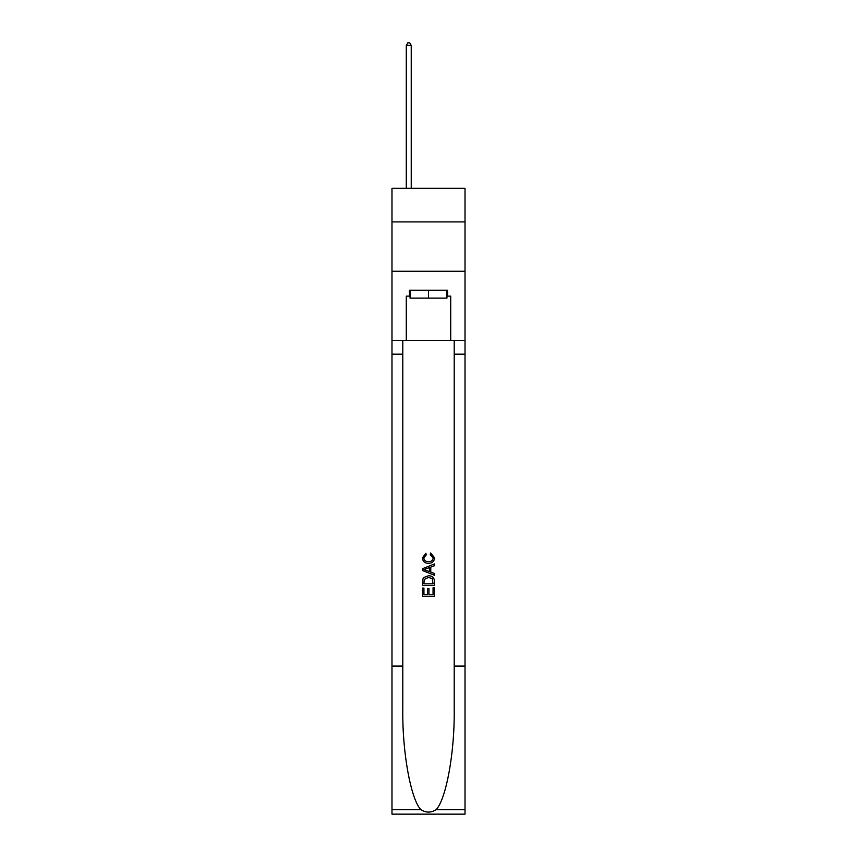 <?xml version="1.0" encoding="UTF-8"?>
<svg xmlns="http://www.w3.org/2000/svg" width="857" height="857" viewBox="0 0 857 857"><rect width="100%" height="100%" fill="white"/><g stroke="black" fill="none" stroke-linecap="round" stroke-linejoin="round"><path stroke-width="1.29" d="M465.019 221.909L465.019 188.347L391.981 188.347L391.981 221.909L465.019 221.909L465.019 271.262L391.981 271.262L391.981 221.909M446.958 290.212L446.958 298.107L410.042 298.107L410.042 290.212M428.5 290.212L428.5 298.107M433.053 587.752L433.053 594.737L428.95 594.737L433.053 594.737L433.053 587.752L434.413 587.752L434.413 596.408L422.576 596.408L422.576 588.063L422.576 596.408M427.579 588.513L427.579 594.737L423.936 594.737L427.579 594.737L427.579 588.513L428.95 588.513L428.95 594.737M423.594 577.607L422.747 579.332L423.594 577.607L428.436 575.754C432.217 575.743 434.21 577.564 434.413 581.239L434.413 585.481L422.576 585.481L422.576 581.432L422.576 585.481M430.621 552.979L430.235 554.65L430.621 552.979L434.574 557.821C434.253 561.453 432.196 563.285 428.404 563.306L428.404 563.306C424.772 563.231 422.769 561.41 422.415 557.853L425.865 553.279L426.218 554.95L423.787 557.928C424.14 560.489 425.672 561.721 428.404 561.635C431.167 561.785 432.774 560.564 433.203 557.971L430.235 554.65M436.138 809.651L465.019 809.651L465.019 814.15L391.981 814.15L391.981 666.093L402.79 666.093L402.79 710.11C402.265 752.178 410.792 799.185 420.862 809.651C425.95 812.897 431.039 812.897 436.138 809.651C446.208 799.185 454.735 752.178 454.21 710.11L454.21 340.358M422.576 568.662L422.576 570.548L434.413 575.251L422.576 570.548L422.576 568.662L434.413 563.96L422.576 568.662M454.21 666.093L465.019 666.093L465.019 271.262M391.981 666.093L391.981 271.262M402.79 340.358L402.79 666.093M465.019 809.651L465.019 666.093M391.981 340.358L406.293 340.358L406.293 296.136L410.042 296.136M446.958 296.136L447.547 296.136L447.547 290.212L409.453 290.212L409.453 296.136M447.547 296.136L450.707 296.136L450.707 340.358L465.019 340.358M406.293 340.358L450.707 340.358M434.413 563.96L434.413 565.738L430.771 567.088L430.771 572.133L434.413 573.483L434.413 575.251M426.122 570.419L429.411 571.63L429.411 567.591L423.936 569.605L426.122 570.419M429.411 567.591L429.411 571.63M422.576 581.432L422.747 579.332M432.217 578.571L433.053 583.81L432.217 578.571L428.404 577.425L424.183 579.45L423.936 583.81L433.053 583.81L423.936 583.81M422.576 588.063L423.936 588.063L423.936 594.737M411.231 188.347L411.231 45.421L406.293 45.421L406.293 188.347M406.293 45.421L407.771 42.85L409.742 42.85L411.231 45.421M454.21 354.177L465.019 354.177M402.79 354.177L391.981 354.177M391.981 809.651L420.862 809.651"/></g></svg>
